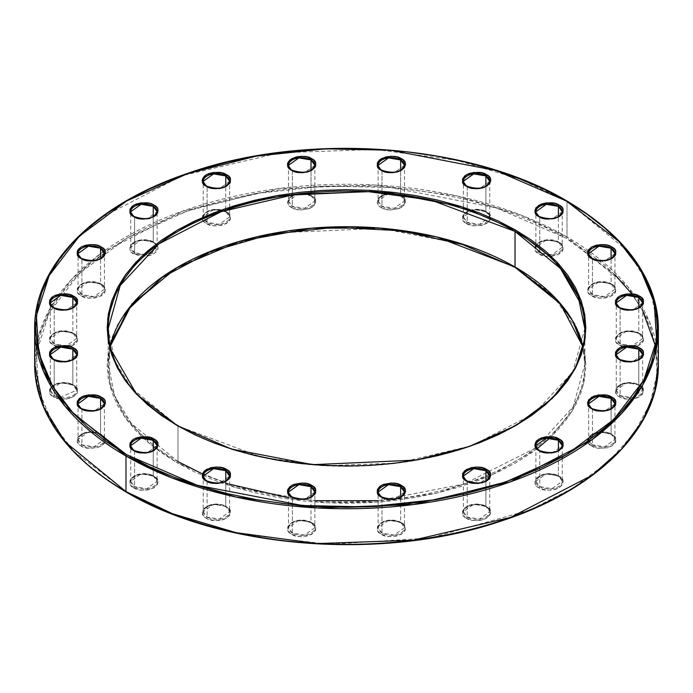 <?xml version="1.0" encoding="UTF-8"?>
<svg xmlns="http://www.w3.org/2000/svg" width="693" height="693" viewBox="0 0 693 693"><rect width="100%" height="100%" fill="white"/><g stroke="black" fill="none" stroke-linecap="round" stroke-linejoin="round"><path stroke-width="0.52" stroke-dasharray="3.46 2.6" d="M620.148 359.927A1.014 0.589 -60 0 1 620.148 359.953L620.148 395.564A13.184 7.614 0 0 0 634.511 397.21A13.184 7.614 0 0 0 642.654 390.176A13.184 7.614 0 0 0 638.79 384.797L638.79 359.606L638.79 384.797A13.184 7.614 0 0 0 624.428 383.142A13.184 7.614 0 0 0 616.285 390.176A13.184 7.614 0 0 0 620.148 395.564L632.293 397.617L642.654 390.176L638.79 384.797A1.014 0.589 120 0 0 639.509 385.213C644.828 387.621 644.828 391.484 639.509 396.803C630.301 399.87 623.605 399.87 619.429 396.803A1.014 0.589 120 0 0 620.148 395.564L620.148 359.953A13.184 7.614 180 0 0 639.137 359.745A13.184 7.614 180 0 0 642.654 354.573L632.293 362.006L620.148 359.953A1.014 0.589 120 0 0 619.94 359.494M614.951 253.603L604.591 261.036L592.446 258.983A1.014 0.589 120 0 0 592.238 258.524A1.014 0.589 -60 0 1 592.446 258.983A13.184 7.614 180 0 1 592.099 258.775A13.184 7.614 180 0 1 588.582 253.603L588.582 289.206A13.184 7.614 0 0 0 592.446 294.594L604.591 296.647L614.951 289.206L611.096 283.827A1.014 0.589 120 0 0 611.806 284.243C617.125 286.651 617.125 290.514 611.806 295.833C602.598 298.908 595.902 298.908 591.727 295.833A1.014 0.589 120 0 0 592.446 294.594L592.446 258.983L592.446 294.594A13.184 7.614 0 0 0 606.817 296.24A13.184 7.614 0 0 0 614.951 289.206A13.184 7.614 0 0 0 611.096 283.827A13.184 7.614 0 0 0 596.725 282.181A13.184 7.614 0 0 0 588.582 289.206L592.446 294.594A1.014 0.589 -60 0 1 591.727 295.833L588.652 293.174L587.569 290.038L588.652 286.902L593.884 283.22L599.003 281.999L607.207 282.467L613.574 285.481L615.696 288.435L615.696 291.64L614.89 293.174L609.658 296.855L604.539 298.077L599.003 298.077L591.727 295.833C586.417 293.425 586.417 289.561 591.727 284.243C600.944 281.176 607.631 281.176 611.806 284.243A1.014 0.589 -60 0 1 611.096 283.827L611.096 258.636L611.096 283.827L598.951 281.774L588.582 289.206C591.874 282.181 599.445 280.544 611.304 284.295C614.353 286.755 615.566 288.401 614.951 289.206L614.951 253.603A13.184 7.614 180 0 1 611.434 258.775A13.184 7.614 180 0 1 592.446 258.983L588.582 253.603M463.383 181.315L467.247 186.703L467.247 222.306A13.184 7.614 0 0 0 481.418 224.004A13.184 7.614 0 0 0 489.743 217.169A13.184 7.614 0 0 0 489.752 216.926A13.184 7.614 0 0 0 485.888 211.538L485.888 186.356L485.888 211.538A13.184 7.614 0 0 0 471.517 209.892A13.184 7.614 0 0 0 463.383 216.926A13.184 7.614 0 0 0 467.247 222.306L479.383 224.359L489.752 216.926L485.888 211.538A1.014 0.589 120 0 0 486.607 211.954C491.926 214.371 491.926 218.234 486.607 223.544C477.399 226.62 470.703 226.62 466.528 223.544A1.014 0.589 120 0 0 467.247 222.306L467.247 186.703A13.184 7.614 180 0 0 486.235 186.495A13.184 7.614 180 0 0 489.752 181.315L479.383 188.756L467.247 186.703A1.014 0.589 120 0 0 467.03 186.235A1.014 0.589 -60 0 1 467.247 186.703A13.184 7.614 180 0 1 466.9 186.495A13.184 7.614 180 0 1 463.383 181.315L463.383 207.285M292.359 170.712L292.013 170.504A13.184 7.614 180 0 0 292.359 170.712A1.014 0.589 -60 0 1 292.359 170.712L292.359 206.315A13.184 7.614 0 0 0 306.73 207.961A13.184 7.614 0 0 0 314.865 200.935A13.184 7.614 0 0 0 311.001 195.547L311.001 170.365L311.001 195.547A13.184 7.614 0 0 0 296.639 193.901A13.184 7.614 0 0 0 288.496 200.935A13.184 7.614 0 0 0 292.359 206.315L304.504 208.368L314.865 200.935L311.001 195.547A1.014 0.589 120 0 0 311.72 195.963C317.039 198.371 317.039 202.243 311.72 207.553C302.512 210.629 295.816 210.629 291.64 207.553A1.014 0.589 120 0 0 292.359 206.315L292.359 170.712A13.184 7.614 180 0 0 311.348 170.504A13.184 7.614 180 0 0 314.865 165.324L304.504 172.765L292.359 170.712A1.014 0.589 120 0 0 292.151 170.244M157.12 245.157L150.026 255.57L133.879 253.967A1.014 0.589 120 0 0 134.598 252.728L134.598 217.117A13.184 7.614 180 0 0 153.586 216.909A13.184 7.614 180 0 0 157.103 211.737L146.734 219.17L134.598 217.117A1.014 0.589 120 0 0 134.381 216.658A1.014 0.589 -60 0 1 134.598 217.117A13.184 7.614 180 0 1 134.251 216.909A13.184 7.614 180 0 1 130.734 211.737L130.734 247.34A13.184 7.614 0 0 0 134.598 252.728L146.734 254.781L157.103 247.34L156.705 245.478M76.715 302.824L66.355 310.256L54.21 308.203A1.014 0.589 120 0 0 54.002 307.735A1.014 0.589 -60 0 1 54.21 308.203A13.184 7.614 180 0 1 53.863 307.995A13.184 7.614 180 0 1 50.346 302.824L50.346 338.427A13.184 7.614 0 0 0 54.21 343.806L66.355 345.859L76.715 338.427L72.852 333.047A1.014 0.589 120 0 0 73.571 333.463C78.889 335.871 78.889 339.735 73.571 345.053C64.362 348.12 57.666 348.12 53.491 345.053A1.014 0.589 120 0 0 54.21 343.806L54.21 308.203L54.21 343.806A13.184 7.614 0 0 0 60.144 345.781A13.184 7.614 0 0 0 66.918 345.781A13.184 7.614 0 0 0 76.715 338.427A13.184 7.614 0 0 0 72.852 333.047A13.184 7.614 0 0 0 58.489 331.393A13.184 7.614 0 0 0 50.346 338.427L54.21 343.806A1.014 0.589 -60 0 1 53.491 345.053L50.416 342.394L49.601 340.852L49.601 337.656L51.724 334.702L58.099 331.678L63.531 331.055L68.962 331.678L75.338 334.702L77.46 337.656L77.46 340.852L76.646 342.394L71.422 346.076L66.303 347.297L60.759 347.297L53.491 345.053C48.172 342.645 48.172 338.773 53.491 333.463C62.699 330.388 69.395 330.388 73.571 333.463A1.014 0.589 -60 0 1 72.852 333.047L72.852 307.857L72.852 333.047L60.707 330.994L50.346 338.427C53.63 331.401 61.201 329.755 73.06 333.506C76.117 335.975 77.33 337.612 76.715 338.427L76.715 302.824A13.184 7.614 180 0 1 73.198 307.995A13.184 7.614 180 0 1 54.21 308.203L50.346 302.824M81.904 409.147A1.014 0.589 -60 0 1 81.904 409.173L81.904 444.776A13.184 7.614 0 0 0 96.275 446.431A13.184 7.614 0 0 0 104.418 439.397A13.184 7.614 0 0 0 100.554 434.017L100.554 408.827L100.554 434.017A13.184 7.614 0 0 0 86.183 432.363A13.184 7.614 0 0 0 78.049 439.397A13.184 7.614 0 0 0 81.904 444.776L94.049 446.829L104.418 439.397L100.554 434.017A1.014 0.589 120 0 0 101.273 434.424C106.583 436.841 106.583 440.705 101.273 446.023C92.056 449.09 85.369 449.09 81.194 446.023A1.014 0.589 120 0 0 81.904 444.776L81.904 409.173A13.184 7.614 180 0 0 100.901 408.965A13.184 7.614 180 0 0 104.418 403.794L94.049 411.226L81.904 409.173A1.014 0.589 120 0 0 81.696 408.705M314.865 492.065L304.504 499.506L292.359 497.453A1.014 0.589 120 0 0 292.151 496.985A1.014 0.589 -60 0 1 292.359 497.453A13.184 7.614 180 0 1 292.013 497.245A13.184 7.614 180 0 1 288.496 492.065L288.496 527.676A13.184 7.614 0 0 0 292.359 533.056L304.504 535.109L314.865 527.676L311.001 522.288A1.014 0.589 120 0 0 311.72 522.704C317.039 525.112 317.039 528.984 311.72 534.294C302.512 537.37 295.816 537.37 291.64 534.294A1.014 0.589 120 0 0 292.359 533.056L292.359 497.453L292.359 533.056A13.184 7.614 0 0 0 306.73 534.71A13.184 7.614 0 0 0 314.865 527.676A13.184 7.614 0 0 0 311.001 522.288A13.184 7.614 0 0 0 296.639 520.642A13.184 7.614 0 0 0 288.496 527.676L292.359 533.056A1.014 0.589 -60 0 1 291.64 534.294L289.873 533.056L287.76 530.102L287.76 526.905L288.565 525.363L291.64 522.704L296.249 520.928L301.68 520.304L307.112 520.928L311.72 522.704L314.795 525.363L315.61 526.905L315.61 530.102L313.487 533.056L307.112 536.079L298.908 536.538L291.64 534.294C286.322 531.886 286.322 528.023 291.64 522.704C300.849 519.637 307.545 519.637 311.72 522.704A1.014 0.589 -60 0 1 311.001 522.288L311.001 497.106L311.001 522.288L298.865 520.235L288.496 527.676C291.779 520.642 299.35 519.005 311.218 522.756C314.267 525.225 315.48 526.862 314.865 527.676L314.865 492.065A13.184 7.614 180 0 1 311.348 497.245A13.184 7.614 180 0 1 292.359 497.453L288.496 492.065M467.247 481.427A1.014 0.589 -60 0 1 467.247 481.462L467.247 517.065A13.184 7.614 0 0 0 481.609 518.71A13.184 7.614 0 0 0 489.752 511.685A13.184 7.614 0 0 0 485.888 506.297L485.888 481.115L485.888 506.297A13.184 7.614 0 0 0 471.517 504.651A13.184 7.614 0 0 0 463.383 511.685A13.184 7.614 0 0 0 467.247 517.065L479.383 519.118L489.752 511.685L485.888 506.297A1.014 0.589 120 0 0 486.607 506.713C491.926 509.121 491.926 512.985 486.607 518.303C477.399 521.379 470.703 521.379 466.528 518.303A1.014 0.589 120 0 0 467.247 517.065L467.247 481.462A13.184 7.614 180 0 0 486.235 481.254A13.184 7.614 180 0 0 489.752 476.074L479.383 483.515L467.247 481.462A1.014 0.589 120 0 0 467.03 480.994M535.897 445.66L539.76 451.039A13.184 7.614 180 0 0 558.749 450.831A13.184 7.614 180 0 0 562.266 445.66L551.905 453.092L539.76 451.039A1.014 0.589 120 0 0 539.552 450.571A1.014 0.589 -60 0 1 539.76 451.039A13.184 7.614 180 0 1 539.414 450.831A13.184 7.614 180 0 1 535.897 445.66L535.897 481.263A13.184 7.614 0 0 0 539.76 486.642L551.905 488.695L562.266 481.263L558.402 475.883A1.014 0.589 120 0 0 559.121 476.299C564.44 478.707 564.44 482.571 559.121 487.889C549.913 490.956 543.217 490.956 539.041 487.889A1.014 0.589 120 0 0 539.76 486.642L539.76 451.039L539.76 486.642A13.184 7.614 0 0 0 554.131 488.296A13.184 7.614 0 0 0 562.266 481.263A13.184 7.614 0 0 0 558.402 475.883A13.184 7.614 0 0 0 544.04 474.229A13.184 7.614 0 0 0 535.897 481.263L539.76 486.642A1.014 0.589 -60 0 1 539.041 487.889L535.966 485.23L534.883 482.094L535.161 480.492L537.274 477.538L543.65 474.514L549.081 473.891L554.513 474.514L560.888 477.538L563.011 480.492L563.011 483.688L562.205 485.23L556.973 488.911L551.853 490.133L546.318 490.133L539.041 487.889C533.723 485.481 533.723 481.609 539.041 476.299C548.258 473.224 554.946 473.224 559.121 476.299A1.014 0.589 -60 0 1 558.402 475.883L558.402 450.693L558.402 475.883L546.266 473.83L535.897 481.263C539.18 474.237 546.76 472.591 558.619 476.342C561.668 478.811 562.881 480.448 562.266 481.263L562.266 458.688M658.35 328.699L649.662 286.495L627.901 251.1L567.013 201.386A1.014 0.589 120 0 0 566.805 200.918M108.177 328.699L114.813 360.949L131.445 387.993L177.98 425.996A238.323 137.595 180 0 0 515.384 425.779A238.323 137.595 180 0 0 584.823 328.699L572.79 371.872L534.156 413.522L471.924 445.694L397.47 463.106L324.419 465.705L262.023 457.354L177.98 425.996A1.014 0.589 120 0 0 177.772 425.528A1.014 0.589 -60 0 1 177.98 425.996A238.323 137.595 180 0 1 177.616 425.779A238.323 137.595 180 0 1 108.177 328.699L108.177 364.301A238.323 137.595 0 0 0 177.98 461.599L177.98 425.996L177.98 461.599A238.323 137.595 0 0 0 202.425 473.908L229.617 484.216M207.112 481.427A1.014 0.589 -60 0 1 207.112 481.462L207.112 517.065A13.184 7.614 0 0 0 221.483 518.71A13.184 7.614 0 0 0 229.617 511.685A13.184 7.614 0 0 0 225.753 506.297L225.753 481.115L225.753 506.297A13.184 7.614 0 0 0 211.391 504.651A13.184 7.614 0 0 0 203.248 511.685A13.184 7.614 0 0 0 207.112 517.065L219.257 519.118L229.617 511.685L225.753 506.297A1.014 0.589 120 0 0 226.472 506.713C231.791 509.121 231.791 512.985 226.472 518.303C217.264 521.379 210.568 521.379 206.393 518.303A1.014 0.589 120 0 0 207.112 517.065L207.112 481.462A13.184 7.614 180 0 0 226.1 481.254A13.184 7.614 180 0 0 229.617 476.074L219.257 483.515L207.112 481.462A1.014 0.589 120 0 0 206.904 480.994M404.504 492.065L394.135 499.506L381.999 497.453A1.014 0.589 120 0 0 381.782 496.985A1.014 0.589 -60 0 1 381.999 497.453A13.184 7.614 180 0 1 381.652 497.245A13.184 7.614 180 0 1 378.135 492.065L378.135 527.676A13.184 7.614 0 0 0 381.999 533.056L394.135 535.109L404.504 527.676L400.641 522.288A1.014 0.589 120 0 0 401.36 522.704C406.678 525.112 406.678 528.984 401.36 534.294C392.151 537.37 385.455 537.37 381.28 534.294A1.014 0.589 120 0 0 381.999 533.056L381.999 497.453L381.999 533.056A13.184 7.614 0 0 0 396.361 534.71A13.184 7.614 0 0 0 404.504 527.676A13.184 7.614 0 0 0 400.641 522.288A13.184 7.614 0 0 0 386.27 520.642A13.184 7.614 0 0 0 378.135 527.676L381.999 533.056A1.014 0.589 -60 0 1 381.28 534.294L379.513 533.056L377.39 530.102L377.39 526.905L378.205 525.363L381.28 522.704L385.888 520.928L391.32 520.304L396.751 520.928L401.36 522.704L404.435 525.363L405.24 526.905L405.24 530.102L403.127 533.056L396.751 536.079L388.548 536.538L381.28 534.294C375.961 531.886 375.961 528.023 381.28 522.704C390.488 519.637 397.184 519.637 401.36 522.704A1.014 0.589 -60 0 1 400.641 522.288L400.641 497.106L400.641 522.288L388.496 520.235L378.135 527.676C381.419 520.642 388.99 519.005 400.849 522.756C403.898 525.225 405.119 526.862 404.504 527.676L404.504 492.065A13.184 7.614 180 0 1 400.987 497.245A13.184 7.614 180 0 1 381.999 497.453L378.135 492.065M130.734 445.66L134.598 451.039L134.598 486.642A13.184 7.614 0 0 0 148.96 488.296A13.184 7.614 0 0 0 157.103 481.263A13.184 7.614 0 0 0 153.24 475.883L153.24 450.693L153.24 475.883A13.184 7.614 0 0 0 138.869 474.229A13.184 7.614 0 0 0 130.734 481.263A13.184 7.614 0 0 0 134.598 486.642L146.734 488.695L157.103 481.263L153.24 475.883A1.014 0.589 120 0 0 153.959 476.299C159.277 478.707 159.277 482.571 153.959 487.889C144.742 490.956 138.054 490.956 133.879 487.889A1.014 0.589 120 0 0 134.598 486.642L134.598 451.039A13.184 7.614 180 0 0 153.586 450.831A13.184 7.614 180 0 0 157.103 445.66L146.734 453.092L134.598 451.039A1.014 0.589 120 0 0 134.381 450.571A1.014 0.589 -60 0 1 134.598 451.039A13.184 7.614 180 0 1 134.251 450.831A13.184 7.614 180 0 1 130.734 445.66L130.734 457.051M60.031 397.513L76.715 390.176L72.852 384.797A1.014 0.589 120 0 0 73.571 385.213C78.889 387.621 78.889 391.484 73.571 396.803C64.362 399.87 57.666 399.87 53.491 396.803A1.014 0.589 120 0 0 54.21 395.564L54.21 359.953A13.184 7.614 180 0 0 73.198 359.745A13.184 7.614 180 0 0 76.715 354.573L66.355 362.006L54.21 359.953A1.014 0.589 120 0 0 54.002 359.494M104.418 253.603L94.049 261.036L81.904 258.983A1.014 0.589 120 0 0 81.696 258.524A1.014 0.589 -60 0 1 81.904 258.983A13.184 7.614 180 0 1 81.566 258.775A13.184 7.614 180 0 1 78.049 253.603L78.049 289.206A13.184 7.614 0 0 0 81.904 294.594L94.049 296.647L104.418 289.206L100.554 283.827A1.014 0.589 120 0 0 101.273 284.243C106.583 286.651 106.583 290.514 101.273 295.833C92.056 298.908 85.369 298.908 81.194 295.833A1.014 0.589 120 0 0 81.904 294.594L81.904 258.983L81.904 294.594A13.184 7.614 0 0 0 96.275 296.24A13.184 7.614 0 0 0 104.418 289.206A13.184 7.614 0 0 0 100.554 283.827A13.184 7.614 0 0 0 86.183 282.181A13.184 7.614 0 0 0 78.049 289.206L81.904 294.594A1.014 0.589 -60 0 1 81.194 295.833L78.11 293.174L77.304 291.64L77.304 288.435L79.426 285.481L83.342 283.22L88.461 281.999L96.665 282.467L101.273 284.243L104.348 286.902L105.154 288.435L105.431 290.038L104.348 293.174L99.116 296.855L93.997 298.077L88.461 298.077L81.194 295.833C75.875 293.425 75.875 289.561 81.194 284.243C90.402 281.176 97.098 281.176 101.273 284.243A1.014 0.589 -60 0 1 100.554 283.827L100.554 258.636L100.554 283.827L88.409 281.774L78.049 289.206C81.332 282.181 88.903 280.544 100.762 284.295C103.811 286.755 105.033 288.401 104.418 289.206L104.418 253.603A13.184 7.614 180 0 1 100.901 258.775A13.184 7.614 180 0 1 81.904 258.983L78.049 253.603M229.617 181.315L219.257 188.756L207.112 186.703A1.014 0.589 120 0 0 206.904 186.235A1.014 0.589 -60 0 1 207.112 186.703A13.184 7.614 180 0 1 206.765 186.495A13.184 7.614 180 0 1 203.248 181.315L203.248 216.926A13.184 7.614 0 0 0 203.257 217.169A13.184 7.614 0 0 0 207.112 222.306L219.257 224.359L229.617 216.926L225.753 211.538A1.014 0.589 120 0 0 226.472 211.954C231.791 214.371 231.791 218.234 226.472 223.544C217.264 226.62 210.568 226.62 206.393 223.544A1.014 0.589 120 0 0 207.112 222.306L207.112 186.703L207.112 222.306A13.184 7.614 0 0 0 221.483 223.96A13.184 7.614 0 0 0 229.617 216.926A13.184 7.614 0 0 0 225.753 211.538A13.184 7.614 0 0 0 211.391 209.892A13.184 7.614 0 0 0 203.248 216.926L207.112 222.306A1.014 0.589 -60 0 1 206.393 223.544L204.626 222.306L202.512 219.352L202.512 216.155L203.318 214.613L206.393 211.954L211.001 210.178L216.433 209.555L221.864 210.178L226.472 211.954L229.548 214.613L230.362 216.155L230.362 219.352L228.24 222.306L221.864 225.329L213.661 225.788L206.393 223.544C201.074 221.136 201.074 217.273 206.393 211.954C215.601 208.888 222.297 208.888 226.472 211.954A1.014 0.589 -60 0 1 225.753 211.538L225.753 186.356L225.753 211.538L213.617 209.485L203.248 216.926C206.531 209.892 214.102 208.255 225.97 212.006C229.019 214.475 230.232 216.112 229.617 216.926L229.617 181.315A13.184 7.614 180 0 1 226.1 186.495A13.184 7.614 180 0 1 207.112 186.703L203.248 181.315M381.999 170.712L381.652 170.504A13.184 7.614 180 0 0 381.999 170.712A1.014 0.589 -60 0 1 381.999 170.712L381.999 206.315A13.184 7.614 0 0 0 396.361 207.961A13.184 7.614 0 0 0 404.504 200.935A13.184 7.614 0 0 0 400.641 195.547L400.641 170.365L400.641 195.547A13.184 7.614 0 0 0 386.27 193.901A13.184 7.614 0 0 0 378.135 200.935A13.184 7.614 0 0 0 381.999 206.315L394.135 208.368L404.504 200.935L400.641 195.547A1.014 0.589 120 0 0 401.36 195.963C406.678 198.371 406.678 202.243 401.36 207.553C392.151 210.629 385.455 210.629 381.28 207.553A1.014 0.589 120 0 0 381.999 206.315L381.999 170.712A13.184 7.614 180 0 0 400.987 170.504A13.184 7.614 180 0 0 404.504 165.324L394.135 172.765L381.999 170.712A1.014 0.589 120 0 0 381.782 170.244M562.266 211.737L551.905 219.17L539.76 217.117A1.014 0.589 120 0 0 539.552 216.658A1.014 0.589 -60 0 1 539.76 217.117A13.184 7.614 180 0 1 539.414 216.909A13.184 7.614 180 0 1 535.897 211.737L535.897 247.34A13.184 7.614 0 0 0 539.76 252.728L551.905 254.781L562.266 247.34L558.402 241.961A1.014 0.589 120 0 0 559.121 242.377C564.44 244.785 564.44 248.648 559.121 253.967C549.913 257.034 543.217 257.034 539.041 253.967A1.014 0.589 120 0 0 539.76 252.728L539.76 217.117L539.76 252.728A13.184 7.614 0 0 0 549.792 254.946A13.184 7.614 0 0 0 562.266 247.34A13.184 7.614 0 0 0 558.402 241.961A13.184 7.614 0 0 0 544.04 240.306A13.184 7.614 0 0 0 535.897 247.34L539.76 252.728A1.014 0.589 -60 0 1 539.041 253.967L535.966 251.308L534.883 248.172L535.161 246.569L537.274 243.615L541.198 241.355L546.318 240.133L554.513 240.601L560.888 243.615L563.011 246.569L563.011 249.766L562.205 251.308L556.973 254.989L551.853 256.211L546.318 256.211L539.041 253.967C533.723 251.559 533.723 247.696 539.041 242.377C548.258 239.302 554.946 239.302 559.121 242.377A1.014 0.589 -60 0 1 558.402 241.961L558.402 216.77L558.402 241.961L546.266 239.908L535.897 247.34C539.18 240.315 546.76 238.669 558.619 242.429C561.668 244.889 562.881 246.535 562.266 247.34L562.266 211.737A13.184 7.614 180 0 1 558.749 216.909A13.184 7.614 180 0 1 539.76 217.117L535.897 211.737M642.654 302.824L632.293 310.256L620.148 308.203A1.014 0.589 120 0 0 619.94 307.735A1.014 0.589 -60 0 1 620.148 308.203A13.184 7.614 180 0 1 619.802 307.995A13.184 7.614 180 0 1 616.285 302.824L616.285 338.427A13.184 7.614 0 0 0 620.148 343.806L632.293 345.859L642.654 338.427L638.79 333.047A1.014 0.589 120 0 0 639.509 333.463C644.828 335.871 644.828 339.735 639.509 345.053C630.301 348.12 623.605 348.12 619.429 345.053A1.014 0.589 120 0 0 620.148 343.806L620.148 308.203L620.148 343.806A13.184 7.614 0 0 0 626.082 345.781A13.184 7.614 0 0 0 632.856 345.781A13.184 7.614 0 0 0 642.654 338.427A13.184 7.614 0 0 0 638.79 333.047A13.184 7.614 0 0 0 624.428 331.393A13.184 7.614 0 0 0 616.285 338.427L620.148 343.806A1.014 0.589 -60 0 1 619.429 345.053L616.354 342.394L615.54 340.852L615.54 337.656L617.662 334.702L624.038 331.678L629.469 331.055L634.901 331.678L641.276 334.702L643.399 337.656L643.399 340.852L642.584 342.394L637.361 346.076L632.241 347.297L626.697 347.297L619.429 345.053C614.111 342.645 614.111 338.773 619.429 333.463C628.638 330.388 635.334 330.388 639.509 333.463A1.014 0.589 -60 0 1 638.79 333.047L638.79 307.857L638.79 333.047L626.645 330.994L616.285 338.427C619.568 331.401 627.139 329.755 638.998 333.506C642.056 335.975 643.269 337.612 642.654 338.427L642.654 302.824A13.184 7.614 180 0 1 639.137 307.995A13.184 7.614 180 0 1 620.148 308.203L616.285 302.824M592.446 409.147A1.014 0.589 -60 0 1 592.446 409.173L592.446 444.776A13.184 7.614 0 0 0 606.817 446.431A13.184 7.614 0 0 0 614.951 439.397A13.184 7.614 0 0 0 611.096 434.017L611.096 408.827L611.096 434.017A13.184 7.614 0 0 0 596.725 432.363A13.184 7.614 0 0 0 588.582 439.397A13.184 7.614 0 0 0 592.446 444.776L604.591 446.829L614.951 439.397L611.096 434.017A1.014 0.589 120 0 0 611.806 434.424C617.125 436.841 617.125 440.705 611.806 446.023C602.598 449.09 595.902 449.09 591.727 446.023A1.014 0.589 120 0 0 592.446 444.776L592.446 409.173A13.184 7.614 180 0 0 611.434 408.965A13.184 7.614 180 0 0 614.951 403.794L604.591 411.226L592.446 409.173A1.014 0.589 120 0 0 592.238 408.705M126.195 492.082A1.014 0.589 120 0 0 126.706 492.03L175.433 514.968L242.775 534.303L329.677 544.326L430.431 537.924L529.972 509.996L572.842 488.132L607.952 462.188L633.852 433.558L650.025 403.811L656.921 374.402L655.656 346.5M642.654 310.629L631.808 293.91M614.951 274.671L566.294 238.236A1.014 0.589 120 0 0 567.013 236.989L627.901 286.711L649.662 322.106L658.35 364.301A311.85 180.041 0 0 0 633.723 294.17A311.85 180.041 0 0 0 588.14 250.485A311.85 180.041 0 0 0 567.013 236.989L567.013 201.386L567.013 236.989A311.85 180.041 0 0 0 104.868 250.485A311.85 180.041 0 0 0 59.277 294.17A311.85 180.041 0 0 0 34.65 364.301L38.41 336.426L50.398 307.813L71.266 279.651L100.953 253.317L182.389 211.209L279.799 188.427L375.389 185.031L457.042 195.946L520.538 214.908L567.013 236.989A1.014 0.589 -60 0 1 566.294 238.236L543.693 226.403L519.187 215.913L493.026 206.861L465.453 199.333L436.729 193.399L407.137 189.12L376.966 186.538L346.5 185.672L316.034 186.538L285.863 189.12L256.271 193.399L227.547 199.333L199.974 206.861L173.813 215.913L149.307 226.403L126.706 238.236L106.22 251.282L88.046 265.428L72.367 280.535L59.321 296.457L49.047 313.037L41.641 330.119L37.162 347.539L35.664 365.133L37.162 382.718L41.641 400.138L49.047 417.229L59.321 433.809L72.367 449.731L88.046 464.83L106.22 478.976L126.706 492.03L149.307 503.854M288.496 497.765L314.865 500.684M378.135 500.684L463.972 484.026L535.88 447.843M535.897 447.825L573.206 406.73L584.823 364.301L582.813 346.465A238.323 137.595 0 0 1 584.823 364.301L582.804 346.5M459.32 243.269L479.469 250.242L498.336 258.316L515.739 267.42A1.014 0.589 -60 0 1 515.228 267.472A1.014 0.589 120 0 0 515.739 267.42L552.035 294.326L579.426 333.368L585.472 357.484L583.619 383.913L572.046 411.373L549.792 438.054M536.798 448.934L491.883 474.896L437.725 492.879L380.431 501.914L325.563 502.78L235.975 487.699L177.261 462.837A1.014 0.589 120 0 0 177.98 461.599A1.014 0.589 -60 0 1 177.261 462.837L161.486 452.789L147.496 441.9L135.421 430.266L125.381 418.009L117.463 405.24L111.764 392.091L108.316 378.673L107.164 365.133L108.316 351.585L111.764 338.175L117.463 325.017L125.381 312.248L135.421 299.991L147.496 288.366L161.486 277.469L177.261 267.42L194.664 258.316M54.21 359.927A1.014 0.589 -60 0 1 54.21 359.953L54.21 395.564A13.184 7.614 0 0 0 68.572 397.21A13.184 7.614 0 0 0 76.715 390.176A13.184 7.614 0 0 0 72.852 384.797L72.852 359.606L72.852 384.797A13.184 7.614 0 0 0 58.489 383.142A13.184 7.614 0 0 0 50.346 390.176A13.184 7.614 0 0 0 54.21 395.564L58.03 397.098M155.96 244.248L153.24 241.961A1.014 0.589 120 0 0 153.959 242.377L157.103 245.131M588.582 403.794L592.446 409.173A13.184 7.614 180 0 1 592.099 408.965A13.184 7.614 180 0 1 588.582 403.794L588.695 440.358M616.285 354.573L620.148 359.953A13.184 7.614 180 0 1 619.802 359.745A13.184 7.614 180 0 1 616.285 354.573L616.285 390.176L620.148 395.564A1.014 0.589 -60 0 1 619.429 396.803L617.662 395.564L615.54 392.602L615.54 389.405L617.662 386.451L621.578 384.191L626.697 382.969L634.901 383.437L641.276 386.451L643.399 389.405L643.399 392.602L642.584 394.144L637.361 397.825L632.241 399.047L626.697 399.047L619.429 396.803C614.111 394.395 614.111 390.531 619.429 385.213C628.638 382.138 635.334 382.138 639.509 385.213A1.014 0.589 -60 0 1 638.79 384.797L626.645 382.744L616.285 390.176C619.568 383.151 627.139 381.505 638.998 385.265L640.436 386.244M378.135 165.324L381.652 170.504A13.184 7.614 180 0 1 378.135 165.324L378.135 200.935L381.999 206.315A1.014 0.589 -60 0 1 381.28 207.553L379.513 206.315L377.39 203.361L377.39 200.164L379.513 197.21L383.428 194.941L388.548 193.719L396.751 194.187L401.36 195.963L404.435 198.622L405.24 200.164L405.518 201.758L404.435 204.894L399.203 208.576L391.32 209.962L385.888 209.329L381.28 207.553C375.961 205.145 375.961 201.282 381.28 195.963C390.488 192.897 397.184 192.897 401.36 195.963A1.014 0.589 -60 0 1 400.641 195.547L388.496 193.494L378.135 200.935C381.419 193.901 388.99 192.264 400.849 196.015C403.898 198.484 405.119 200.121 404.504 200.935L404.504 165.324M288.496 165.324L292.013 170.504A13.184 7.614 180 0 1 288.496 165.324L288.496 200.935L292.359 206.315A1.014 0.589 -60 0 1 291.64 207.553L288.565 204.894L287.482 201.758L288.565 198.622L293.797 194.941L298.908 193.719L307.112 194.187L311.72 195.963L314.795 198.622L315.61 200.164L315.61 203.361L314.795 204.894L309.572 208.576L301.68 209.962L296.249 209.329L291.64 207.553C286.322 205.145 286.322 201.282 291.64 195.963C300.849 192.897 307.545 192.897 311.72 195.963A1.014 0.589 -60 0 1 311.001 195.547L298.865 193.494L288.496 200.935C291.779 193.901 299.35 192.264 311.218 196.015C314.267 198.484 315.48 200.121 314.865 200.935L314.865 165.324M153.24 241.961A13.184 7.614 0 0 0 138.869 240.306A13.184 7.614 0 0 0 130.734 247.34L134.598 252.728A13.184 7.614 0 0 0 143.208 254.946A13.184 7.614 0 0 0 157.103 247.34A13.184 7.614 0 0 0 153.24 241.961L153.24 216.77L153.24 241.961L141.095 239.908L130.734 247.34C134.018 240.315 141.589 238.669 153.448 242.429A1.014 0.589 -60 0 1 153.24 241.961M50.346 354.573L54.21 359.953A13.184 7.614 180 0 1 53.863 359.745A13.184 7.614 180 0 1 50.346 354.573L50.346 382.371M78.049 403.794L81.904 409.173A13.184 7.614 180 0 1 81.566 408.965A13.184 7.614 180 0 1 78.049 403.794L78.049 439.397L81.904 444.776A1.014 0.589 -60 0 1 81.194 446.023L78.11 443.364L77.304 441.822L77.304 438.626L78.11 437.084L81.194 434.424L85.793 432.649L91.233 432.025L96.665 432.649L101.273 434.424L104.348 437.084L105.154 438.626L105.431 440.228L104.348 443.364L101.273 446.023L96.665 447.799L88.461 448.267L81.194 446.023C75.875 443.607 75.875 439.743 81.194 434.424C90.402 431.358 97.098 431.358 101.273 434.424A1.014 0.589 -60 0 1 100.554 434.017L88.409 431.964L78.049 439.397C81.332 432.363 88.903 430.725 100.762 434.476C103.811 436.945 105.033 438.582 104.418 439.397L104.418 403.794M463.383 476.074L467.247 481.462A13.184 7.614 180 0 1 466.9 481.254A13.184 7.614 180 0 1 463.383 476.074L463.383 494.161M203.248 476.074L207.112 481.462A13.184 7.614 180 0 1 206.765 481.254A13.184 7.614 180 0 1 203.248 476.074L203.248 511.685L207.112 517.065A1.014 0.589 -60 0 1 206.393 518.303L203.318 515.644L202.235 512.508L203.318 509.372L204.626 507.952L208.55 505.691L213.661 504.469L221.864 504.937L228.24 507.952L230.362 510.914L230.362 514.111L229.548 515.644L224.324 519.326L219.205 520.547L213.661 520.547L206.393 518.303C201.074 515.895 201.074 512.032 206.393 506.713C215.601 503.646 222.297 503.646 226.472 506.713A1.014 0.589 -60 0 1 225.753 506.297L213.617 504.244L203.248 511.685C206.531 504.651 214.102 503.014 225.97 506.765C229.019 509.234 230.232 510.871 229.617 511.685L229.617 476.074M110.187 346.535L108.177 364.301L110.187 346.465A238.323 137.595 0 0 0 108.177 364.301L114.813 396.552L131.445 423.605L177.98 461.599M376.966 543.728L407.137 541.146M519.187 514.345L543.693 503.854M566.294 492.03L586.78 478.976L604.954 464.83L620.633 449.731L633.679 433.809L643.953 417.229L651.359 400.138L655.838 382.718L657.336 365.133L656.202 349.8M655.838 347.539L651.359 330.119L643.953 313.037L633.679 296.457L620.633 280.535L604.954 265.428L586.78 251.282L566.294 238.236L495.963 207.779L390.462 187.474L325.424 186.088L255.994 193.451L187.569 210.906L126.706 238.236L79.366 273.371L49.134 312.881L36.383 352.962L38.791 390.514L52.616 423.588L73.952 451.42L126.706 492.03M589.223 441.736L592.446 444.776A1.014 0.589 -60 0 1 591.727 446.023L588.652 443.364L587.569 440.228L587.846 438.626L588.652 437.084L591.727 434.424L596.335 432.649L601.767 432.025L607.207 432.649L611.806 434.424L614.89 437.084L615.696 438.626L615.696 441.822L614.89 443.364L611.806 446.023L607.207 447.799L599.003 448.267L591.727 446.023C586.417 443.607 586.417 439.743 591.727 434.424C600.944 431.358 607.631 431.358 611.806 434.424A1.014 0.589 -60 0 1 611.096 434.017L598.951 431.964L588.582 439.397C591.874 432.363 599.445 430.725 611.304 434.476C614.353 436.945 615.566 438.582 614.951 439.397L614.951 403.794M466.528 223.544L464.76 222.306L462.638 219.352L462.638 216.155L463.452 214.613L466.528 211.954L471.136 210.178L476.567 209.555L481.999 210.178L486.607 211.954L489.682 214.613L490.488 216.155L490.488 219.352L488.374 222.306L481.999 225.329L473.795 225.788L466.528 223.544C461.209 221.136 461.209 217.273 466.528 211.954C475.736 208.888 482.432 208.888 486.607 211.954A1.014 0.589 -60 0 1 485.888 211.538L473.743 209.485L463.383 216.926L467.247 222.306A1.014 0.589 -60 0 1 466.528 223.544M130.734 211.737L134.598 217.117L134.598 252.728A1.014 0.589 -60 0 1 133.879 253.967L130.795 251.308L129.989 249.766L129.989 246.569L132.112 243.615L136.027 241.355L141.147 240.133L149.35 240.601L155.726 243.615L157.839 246.569L158.117 248.172L157.034 251.308L151.802 254.989L146.682 256.211L141.147 256.211L133.879 253.967C128.56 251.559 128.56 247.696 133.879 242.377C143.087 239.302 149.783 239.302 153.959 242.377A1.014 0.589 -60 0 1 153.448 242.429C156.497 244.889 157.718 246.535 157.103 247.34L157.103 211.737M53.491 396.803L51.724 395.564L49.601 392.602L49.601 389.405L51.724 386.451L55.639 384.191L60.759 382.969L68.962 383.437L75.338 386.451L77.46 389.405L77.46 392.602L76.646 394.144L71.422 397.825L66.303 399.047L60.759 399.047L53.491 396.803C48.172 394.395 48.172 390.531 53.491 385.213C62.699 382.138 69.395 382.138 73.571 385.213A1.014 0.589 -60 0 1 72.852 384.797L60.707 382.744L50.346 390.176L54.21 395.564A1.014 0.589 -60 0 1 53.491 396.803M133.879 487.889L130.795 485.23L129.989 483.688L129.989 480.492L132.112 477.538L138.487 474.514L143.919 473.891L149.35 474.514L155.726 477.538L157.839 480.492L158.117 482.094L157.034 485.23L151.802 488.911L146.682 490.133L141.147 490.133L133.879 487.889C128.56 485.481 128.56 481.609 133.879 476.299C143.087 473.224 149.783 473.224 153.959 476.299A1.014 0.589 -60 0 1 153.24 475.883L141.095 473.83L130.734 481.263L134.598 486.642A1.014 0.589 -60 0 1 133.879 487.889M466.528 518.303L464.76 517.065L462.638 514.111L462.638 510.914L464.76 507.952L468.676 505.691L473.795 504.469L481.999 504.937L488.374 507.952L490.488 510.914L490.765 512.508L489.682 515.644L484.45 519.326L479.339 520.547L473.795 520.547L466.528 518.303C461.209 515.895 461.209 512.032 466.528 506.713C475.736 503.646 482.432 503.646 486.607 506.713A1.014 0.589 -60 0 1 485.888 506.297L473.743 504.244L463.383 511.685L467.247 517.065A1.014 0.589 -60 0 1 466.528 518.303M213.531 250.242L233.68 243.269L254.911 237.465L277.027 232.9L299.809 229.608L323.042 227.616L346.5 226.949L369.958 227.616L393.191 229.608L415.973 232.9L438.089 237.465M177.616 267.221L224.497 246.249L277.157 232.874L380.544 228.352L461.651 243.997L515.739 267.42L531.514 277.469L545.504 288.366L557.579 299.991L567.619 312.248L575.536 325.017L581.236 338.175L584.684 351.585L585.836 365.133L584.684 378.673L581.236 392.091L575.536 405.24L567.619 418.009L557.579 430.266L545.504 441.9L531.514 452.789L515.739 462.837L498.336 471.95L479.469 480.024L459.32 486.997L438.089 492.792L415.973 497.366L393.191 500.658L369.958 502.65L346.5 503.309L323.042 502.65L299.809 500.658L277.027 497.366L254.911 492.792L233.68 486.997L213.531 480.024L194.664 471.95L177.261 462.837L149.367 443.494L124.957 417.411L109.416 384.061L109.797 344.672M34.65 328.699A311.85 180.041 180 0 1 227.157 162.361A311.85 180.041 180 0 1 567.013 201.386L520.538 179.296L457.042 160.343L375.389 149.428L279.799 152.815L182.389 175.598L100.953 217.706L71.266 244.049L50.398 272.202L38.41 300.823L34.65 328.699M202.425 473.908A238.323 137.595 0 0 0 490.575 473.908A238.323 137.595 0 0 0 584.823 364.301L584.823 340.575M489.752 476.074L489.752 511.685C490.367 510.871 489.145 509.234 486.096 506.765C474.237 503.014 466.666 504.651 463.383 511.685L463.383 495.616M157.103 445.66L157.103 481.263C157.718 480.448 156.497 478.811 153.448 476.342C141.589 472.591 134.018 474.237 130.734 481.263L130.734 458.688M76.715 354.573L76.715 390.176C77.33 389.371 76.117 387.725 73.06 385.265C61.201 381.505 53.63 383.151 50.346 390.176L50.346 385.1M489.752 181.315L489.752 216.926C490.367 216.112 489.145 214.475 486.096 212.006C474.237 208.255 466.666 209.892 463.383 216.926L463.383 208.784M642.654 354.573L642.654 390.176L641.423 387.205M562.266 445.66L562.266 457.051"/><path stroke-width="1.04" d="M619.94 359.494C616.9 357.042 615.679 355.405 616.285 354.573A13.184 7.614 180 0 1 624.428 347.539A13.184 7.614 180 0 1 638.79 349.194A1.014 0.589 -60 0 1 639.509 347.947C635.334 344.88 628.638 344.88 619.429 347.947C614.111 353.265 614.111 357.129 619.429 359.537C623.605 362.612 630.301 362.612 639.509 359.537C644.828 354.227 644.828 350.355 639.509 347.947A1.014 0.589 120 0 0 638.79 349.194L642.654 354.573C639.37 361.599 631.799 363.245 619.94 359.494A1.014 0.589 120 0 0 619.429 359.537L617.662 358.298L615.54 355.344L615.54 352.148L617.662 349.194L621.578 346.924L626.697 345.703L634.901 346.171L639.509 347.947L642.584 350.606L643.399 352.148L643.399 355.344L641.276 358.298L634.901 361.322L626.697 361.781L619.429 359.537A1.014 0.589 -60 0 1 620.148 359.927M588.582 253.603L598.951 246.171L611.096 248.224A1.014 0.589 -60 0 1 611.806 246.977C607.631 243.91 600.944 243.91 591.727 246.977C586.417 252.295 586.417 256.159 591.727 258.576C595.902 261.642 602.598 261.642 611.806 258.576C617.125 253.257 617.125 249.393 611.806 246.977A1.014 0.589 120 0 0 611.096 248.224L614.951 253.603C611.668 260.637 604.097 262.275 592.238 258.524A1.014 0.589 120 0 0 591.727 258.576L588.652 255.916L587.569 252.772L587.846 251.178L588.652 249.636L591.727 246.977L596.335 245.201L601.767 244.577L607.207 245.201L611.806 246.977L614.89 249.636L615.696 251.178L615.696 254.374L614.89 255.916L611.806 258.576L607.207 260.351L599.003 260.819L591.727 258.576A1.014 0.589 -60 0 1 592.238 258.524C589.197 256.072 587.985 254.435 588.582 253.603A13.184 7.614 180 0 1 596.725 246.569A13.184 7.614 180 0 1 611.096 248.224L611.096 258.636L611.096 248.224A13.184 7.614 180 0 1 614.951 253.603M463.383 181.315L473.743 173.882L485.888 175.935A1.014 0.589 -60 0 1 486.607 174.697C482.432 171.621 475.736 171.621 466.528 174.697C461.209 180.015 461.209 183.879 466.528 186.287C470.703 189.354 477.399 189.354 486.607 186.287C491.926 180.968 491.926 177.105 486.607 174.697A1.014 0.589 120 0 0 485.888 175.935L489.752 181.315C486.469 188.349 478.898 189.986 467.03 186.235A1.014 0.589 120 0 0 466.528 186.287L464.76 185.048L462.638 182.086L462.638 178.889L464.76 175.935L468.676 173.674L473.795 172.453L481.999 172.921L488.374 175.935L490.488 178.889L490.765 180.492L489.682 183.628L484.45 187.309L479.339 188.531L473.795 188.531L466.528 186.287A1.014 0.589 -60 0 1 467.03 186.235C463.998 183.792 462.777 182.155 463.383 181.315A13.184 7.614 180 0 1 471.517 174.289A13.184 7.614 180 0 1 485.888 175.935L485.888 186.356L485.888 175.935A13.184 7.614 180 0 1 489.752 181.315M292.151 170.244C289.111 167.801 287.89 166.155 288.496 165.324A13.184 7.614 180 0 1 296.639 158.29A13.184 7.614 180 0 1 311.001 159.944A1.014 0.589 -60 0 1 311.72 158.706C307.545 155.63 300.849 155.63 291.64 158.706C286.322 164.016 286.322 167.888 291.64 170.296C295.816 173.363 302.512 173.363 311.72 170.296C317.039 164.977 317.039 161.114 311.72 158.706A1.014 0.589 120 0 0 311.001 159.944L314.865 165.324C311.581 172.358 304.01 173.995 292.151 170.244A1.014 0.589 120 0 0 291.64 170.296L288.565 167.637L287.482 164.501L287.76 162.898L289.873 159.944L296.249 156.921L301.68 156.297L307.112 156.921L313.487 159.944L315.61 162.898L315.61 166.095L314.795 167.637L311.72 170.296L307.112 172.072L298.908 172.54L291.64 170.296A1.014 0.589 -60 0 1 292.359 170.677M130.734 211.737L141.095 204.305L153.24 206.358A1.014 0.589 -60 0 1 153.959 205.111C149.783 202.044 143.087 202.044 133.879 205.111C128.56 210.429 128.56 214.293 133.879 216.701C138.054 219.776 144.742 219.776 153.959 216.701C159.277 211.391 159.277 207.519 153.959 205.111A1.014 0.589 120 0 0 153.24 206.358L157.103 211.737C153.82 218.763 146.249 220.409 134.381 216.658A1.014 0.589 120 0 0 133.879 216.701L130.795 214.042L129.989 212.508L129.989 209.312L132.112 206.358L136.027 204.088L141.147 202.867L149.35 203.335L153.959 205.111L157.034 207.77L157.839 209.312L157.839 212.508L155.726 215.462L149.35 218.486L141.147 218.945L133.879 216.701A1.014 0.589 -60 0 1 134.381 216.658C131.341 214.206 130.128 212.569 130.734 211.737A13.184 7.614 180 0 1 138.869 204.704A13.184 7.614 180 0 1 153.24 206.358L153.24 216.77L153.24 206.358A13.184 7.614 180 0 1 157.103 211.737M50.346 302.824L60.707 295.383L72.852 297.436A1.014 0.589 -60 0 1 73.571 296.197C69.395 293.13 62.699 293.13 53.491 296.197C48.172 301.516 48.172 305.379 53.491 307.787C57.666 310.862 64.362 310.862 73.571 307.787C78.889 302.469 78.889 298.605 73.571 296.197A1.014 0.589 120 0 0 72.852 297.436L76.715 302.824C73.432 309.849 65.861 311.495 54.002 307.735A1.014 0.589 120 0 0 53.491 307.787L51.724 306.549L49.601 303.595L49.601 300.398L51.724 297.436L55.639 295.175L60.759 293.953L68.962 294.421L75.338 297.436L77.46 300.398L77.46 303.595L76.646 305.128L71.422 308.809L66.303 310.031L60.759 310.031L53.491 307.787A1.014 0.589 -60 0 1 54.002 307.735C50.961 305.292 49.74 303.655 50.346 302.824A13.184 7.614 180 0 1 58.489 295.79A13.184 7.614 180 0 1 72.852 297.436L72.852 307.857L72.852 297.436A13.184 7.614 180 0 1 76.715 302.824M81.696 408.705C78.655 406.263 77.443 404.625 78.049 403.794A13.184 7.614 180 0 1 86.183 396.76A13.184 7.614 180 0 1 100.554 398.406A1.014 0.589 -60 0 1 101.273 397.167C97.098 394.092 90.402 394.092 81.194 397.167C75.875 402.486 75.875 406.349 81.194 408.757C85.369 411.824 92.056 411.824 101.273 408.757C106.583 403.439 106.583 399.575 101.273 397.167A1.014 0.589 120 0 0 100.554 398.406L104.418 403.794C101.126 410.819 93.555 412.456 81.696 408.705A1.014 0.589 120 0 0 81.194 408.757L78.11 406.098L77.304 404.565L77.304 401.36L79.426 398.406L83.342 396.145L88.461 394.923L96.665 395.391L101.273 397.167L104.348 399.826L105.154 401.36L105.431 402.962L104.348 406.098L99.116 409.78L93.997 411.001L88.461 411.001L81.194 408.757A1.014 0.589 -60 0 1 81.904 409.147M288.496 492.065L298.865 484.632L311.001 486.685A1.014 0.589 -60 0 1 311.72 485.446C307.545 482.371 300.849 482.371 291.64 485.446C286.322 490.757 286.322 494.629 291.64 497.037C295.816 500.103 302.512 500.103 311.72 497.037C317.039 491.718 317.039 487.855 311.72 485.446A1.014 0.589 120 0 0 311.001 486.685L314.865 492.065C311.581 499.099 304.01 500.736 292.151 496.985A1.014 0.589 120 0 0 291.64 497.037L288.565 494.378L287.482 491.242L287.76 489.639L289.873 486.685L293.797 484.424L301.68 483.038L307.112 483.671L313.487 486.685L315.61 489.639L315.61 492.836L314.795 494.378L309.572 498.059L304.452 499.281L298.908 499.281L291.64 497.037A1.014 0.589 -60 0 1 292.151 496.985C289.111 494.542 287.89 492.905 288.496 492.065A13.184 7.614 180 0 1 296.639 485.039A13.184 7.614 180 0 1 311.001 486.685L311.001 497.106L311.001 486.685A13.184 7.614 180 0 1 314.865 492.065M467.03 480.994C463.998 478.551 462.777 476.905 463.383 476.074A13.184 7.614 180 0 1 471.517 469.04A13.184 7.614 180 0 1 485.888 470.694A1.014 0.589 -60 0 1 486.607 469.456C482.432 466.38 475.736 466.38 466.528 469.456C461.209 474.766 461.209 478.629 466.528 481.046C470.703 484.112 477.399 484.112 486.607 481.046C491.926 475.727 491.926 471.864 486.607 469.456A1.014 0.589 120 0 0 485.888 470.694L489.752 476.074C486.469 483.108 478.898 484.745 467.03 480.994A1.014 0.589 120 0 0 466.528 481.046L463.452 478.387L462.638 476.845L462.638 473.648L464.76 470.694L471.136 467.671L476.567 467.047L481.999 467.671L488.374 470.694L490.488 473.648L490.765 475.251L489.682 478.387L486.607 481.046L481.999 482.822L473.795 483.29L466.528 481.046A1.014 0.589 -60 0 1 467.247 481.427M535.897 445.66L546.266 438.219L558.402 440.272A1.014 0.589 -60 0 1 559.121 439.033C554.946 435.966 548.258 435.966 539.041 439.033C533.723 444.352 533.723 448.215 539.041 450.623C543.217 453.698 549.913 453.698 559.121 450.623C564.44 445.304 564.44 441.441 559.121 439.033A1.014 0.589 120 0 0 558.402 440.272L562.266 445.66C558.982 452.685 551.411 454.331 539.552 450.571A1.014 0.589 120 0 0 539.041 450.623L535.966 447.964L534.883 444.828L535.966 441.692L537.274 440.272L541.198 438.011L546.318 436.789L554.513 437.257L560.888 440.272L563.011 443.234L563.011 446.431L562.205 447.964L556.973 451.645L551.853 452.867L546.318 452.867L539.041 450.623A1.014 0.589 -60 0 1 539.552 450.571C536.512 448.128 535.299 446.491 535.897 445.66A13.184 7.614 180 0 1 544.04 438.626A13.184 7.614 180 0 1 558.402 440.272L558.402 450.693L558.402 440.272A13.184 7.614 180 0 1 562.266 445.66M125.987 456.011L172.462 478.092L235.958 497.054L317.611 507.969L413.201 504.573L510.611 481.791L592.047 439.683L621.734 413.349L642.602 385.187L654.59 356.574L658.35 328.699A311.85 180.041 180 0 1 465.843 495.036A311.85 180.041 180 0 1 125.987 456.011L125.987 491.614A1.014 0.589 120 0 0 126.195 492.082A1.014 0.589 -60 0 1 125.987 491.614A311.85 180.041 0 0 0 465.843 530.639A311.85 180.041 0 0 0 658.35 364.301L654.59 392.177L642.602 420.798L621.734 448.951L592.047 475.294L510.611 517.402L413.201 540.185L317.611 543.572L235.958 532.657L172.462 513.704L125.987 491.614L125.987 456.011A311.85 180.041 180 0 1 34.65 328.699L43.338 370.894L65.099 406.289L125.987 456.011A1.014 0.589 -60 0 1 126.706 454.764A1.014 0.589 120 0 0 125.987 456.011M566.805 200.918A1.014 0.589 120 0 0 566.294 200.97L619.048 241.58L640.384 269.412L654.209 302.486L656.617 340.038L643.866 380.119L613.634 419.629L566.294 454.764L505.431 482.094L437.006 499.549L367.576 506.912L302.538 505.526L197.037 485.221L126.706 454.764L149.307 466.597L173.813 477.087L199.974 486.139L227.547 493.667L256.271 499.601L285.863 503.88L316.034 506.462L346.5 507.328L376.966 506.462L407.137 503.88L436.729 499.601L465.453 493.667L493.026 486.139L519.187 477.087L543.693 466.597L566.294 454.764L586.78 441.718L604.954 427.572L620.633 412.465L633.679 396.543L643.953 379.963L651.359 362.881L655.838 345.46L657.336 327.867L655.838 310.282L651.359 292.862L643.953 275.771L633.679 259.191L620.633 243.269L604.954 228.17L586.78 214.024L566.294 200.97L543.693 189.146L519.187 178.655L493.026 169.603L465.453 162.067L436.729 156.133L407.137 151.854L376.966 149.272L346.5 148.406L316.034 149.272L285.863 151.854L256.271 156.133L227.547 162.067L199.974 169.603L173.813 178.655L149.307 189.146L126.706 200.97L106.22 214.024L88.046 228.17L72.367 243.269L59.321 259.191L49.047 275.771L41.641 292.862L37.162 310.282L35.664 327.867L37.162 345.46L41.641 362.881L49.047 379.963L59.321 396.543L72.367 412.465L88.046 427.572L106.22 441.718L126.706 454.764L73.952 414.163L52.616 386.33L38.791 353.248L36.383 315.705L49.134 275.615L79.366 236.114L126.706 200.97L187.569 173.64L255.994 156.185L325.424 148.822L390.462 150.216L495.963 170.513L566.294 200.97A1.014 0.589 -60 0 1 567.013 201.386A311.85 180.041 180 0 1 658.35 328.699C657.033 278.976 626.515 236.382 566.805 200.918C470.538 143.468 306.237 131.436 188.236 173.172C94.491 204.461 33.723 265.731 34.65 328.699L34.65 364.301A311.85 180.041 0 0 0 125.987 491.614L65.099 441.9L43.338 406.505L34.65 364.301C35.967 414.024 66.485 456.618 126.195 492.082A1.014 0.589 -60 0 0 126.706 492.03M108.177 328.699L120.21 285.525L158.844 243.875L221.076 211.694L295.53 194.283L368.581 191.692L430.977 200.034L515.02 231.401A1.014 0.589 -60 0 1 515.739 230.163L461.581 206.713L380.344 191.077L276.81 195.677L224.125 209.113L177.261 230.163L140.809 257.216L117.533 287.638L107.71 318.503L109.563 347.41L136.642 394.308L177.261 425.58L231.419 449.029L312.656 464.665L416.19 460.065L468.875 446.621L515.739 425.58L552.191 398.518L575.467 368.104L585.29 337.24L583.437 308.324L556.358 261.426L515.739 230.163A1.014 0.589 120 0 0 515.02 231.401L561.555 269.395L578.187 296.448L584.823 328.699C586.347 385.845 517.827 441.077 422.591 458.671C338.756 475.537 239.795 462.118 177.772 425.528A1.014 0.589 120 0 0 177.261 425.58L161.486 415.531L147.496 404.634L135.421 393.009L125.381 380.752L117.463 367.983L111.764 354.825L108.316 341.415L107.164 327.867L108.316 314.327L111.764 300.909L117.463 287.76L125.381 274.991L135.421 262.734L147.496 251.1L161.486 240.211L177.261 230.163L194.664 221.05L213.531 212.976L233.68 206.003L254.911 200.208L277.027 195.634L299.809 192.342L323.042 190.35L346.5 189.691L369.958 190.35L393.191 192.342L415.973 195.634L438.089 200.208L459.32 206.003L479.469 212.976L498.336 221.05L515.739 230.163L531.514 240.211L545.504 251.1L557.579 262.734L567.619 274.991L575.536 287.76L581.236 300.909L584.684 314.327L585.836 327.867L584.684 341.415L581.236 354.825L575.536 367.983L567.619 380.752L557.579 393.009L545.504 404.634L531.514 415.531L515.739 425.58L498.336 434.684L479.469 442.758L459.32 449.731L438.089 455.535L415.973 460.1L393.191 463.392L369.958 465.384L346.5 466.051L323.042 465.384L299.809 463.392L277.027 460.1L254.911 455.535L233.68 449.731L213.531 442.758L194.664 434.684L177.261 425.58A1.014 0.589 -60 0 1 177.772 425.528C132.276 398.432 109.078 366.155 108.177 328.699A238.323 137.595 180 0 1 255.301 201.576A238.323 137.595 180 0 1 515.02 231.401L515.02 267.004A1.014 0.589 120 0 0 515.228 267.472A1.014 0.589 -60 0 1 515.02 267.004A238.323 137.595 0 0 0 269.794 234.026A238.323 137.595 0 0 0 110.187 346.465L131.272 305.215L176.317 267.974L240.029 241.207L311.391 228.205L379.27 228.014L436.737 236.954L515.02 267.004L515.02 231.401A238.323 137.595 180 0 1 584.823 328.699L584.823 340.575M206.904 480.994C203.863 478.551 202.642 476.905 203.248 476.074A13.184 7.614 180 0 1 211.391 469.04A13.184 7.614 180 0 1 225.753 470.694A1.014 0.589 -60 0 1 226.472 469.456C222.297 466.38 215.601 466.38 206.393 469.456C201.074 474.766 201.074 478.629 206.393 481.046C210.568 484.112 217.264 484.112 226.472 481.046C231.791 475.727 231.791 471.864 226.472 469.456A1.014 0.589 120 0 0 225.753 470.694L229.617 476.074C226.334 483.108 218.763 484.745 206.904 480.994A1.014 0.589 120 0 0 206.393 481.046L203.318 478.387L202.235 475.251L202.512 473.648L204.626 470.694L211.001 467.671L216.433 467.047L221.864 467.671L228.24 470.694L230.362 473.648L230.362 476.845L229.548 478.387L226.472 481.046L221.864 482.822L213.661 483.29L206.393 481.046A1.014 0.589 -60 0 1 207.112 481.427M378.135 492.065L388.496 484.632L400.641 486.685A1.014 0.589 -60 0 1 401.36 485.446C397.184 482.371 390.488 482.371 381.28 485.446C375.961 490.757 375.961 494.629 381.28 497.037C385.455 500.103 392.151 500.103 401.36 497.037C406.678 491.718 406.678 487.855 401.36 485.446A1.014 0.589 120 0 0 400.641 486.685L404.504 492.065C401.221 499.099 393.65 500.736 381.782 496.985A1.014 0.589 120 0 0 381.28 497.037L378.205 494.378L377.39 492.836L377.39 489.639L379.513 486.685L383.428 484.424L391.32 483.038L396.751 483.671L403.127 486.685L405.24 489.639L405.518 491.242L404.435 494.378L399.203 498.059L394.092 499.281L388.548 499.281L381.28 497.037A1.014 0.589 -60 0 1 381.782 496.985C378.75 494.542 377.529 492.905 378.135 492.065A13.184 7.614 180 0 1 386.27 485.039A13.184 7.614 180 0 1 400.641 486.685L400.641 497.106L400.641 486.685A13.184 7.614 180 0 1 404.504 492.065M130.734 445.66L141.095 438.219L153.24 440.272A1.014 0.589 -60 0 1 153.959 439.033C149.783 435.966 143.087 435.966 133.879 439.033C128.56 444.352 128.56 448.215 133.879 450.623C138.054 453.698 144.742 453.698 153.959 450.623C159.277 445.304 159.277 441.441 153.959 439.033A1.014 0.589 120 0 0 153.24 440.272L157.103 445.66C153.82 452.685 146.249 454.331 134.381 450.571A1.014 0.589 120 0 0 133.879 450.623L130.795 447.964L129.989 446.431L129.989 443.234L132.112 440.272L136.027 438.011L141.147 436.789L149.35 437.257L155.726 440.272L157.839 443.234L158.117 444.828L157.034 447.964L151.802 451.645L146.682 452.867L141.147 452.867L133.879 450.623A1.014 0.589 -60 0 1 134.381 450.571C131.341 448.128 130.128 446.491 130.734 445.66A13.184 7.614 180 0 1 138.869 438.626A13.184 7.614 180 0 1 153.24 440.272L153.24 450.693L153.24 440.272A13.184 7.614 180 0 1 157.103 445.66M54.002 359.494C50.961 357.042 49.74 355.405 50.346 354.573A13.184 7.614 180 0 1 58.489 347.539A13.184 7.614 180 0 1 72.852 349.194A1.014 0.589 -60 0 1 73.571 347.947C69.395 344.88 62.699 344.88 53.491 347.947C48.172 353.265 48.172 357.129 53.491 359.537C57.666 362.612 64.362 362.612 73.571 359.537C78.889 354.227 78.889 350.355 73.571 347.947A1.014 0.589 120 0 0 72.852 349.194L76.715 354.573C73.432 361.599 65.861 363.245 54.002 359.494A1.014 0.589 120 0 0 53.491 359.537L51.724 358.298L49.601 355.344L49.601 352.148L51.724 349.194L55.639 346.924L60.759 345.703L68.962 346.171L73.571 347.947L76.646 350.606L77.46 352.148L77.46 355.344L75.338 358.298L68.962 361.322L60.759 361.781L53.491 359.537A1.014 0.589 -60 0 1 54.21 359.927M78.049 253.603L88.409 246.171L100.554 248.224A1.014 0.589 -60 0 1 101.273 246.977C97.098 243.91 90.402 243.91 81.194 246.977C75.875 252.295 75.875 256.159 81.194 258.576C85.369 261.642 92.056 261.642 101.273 258.576C106.583 253.257 106.583 249.393 101.273 246.977A1.014 0.589 120 0 0 100.554 248.224L104.418 253.603C101.126 260.637 93.555 262.275 81.696 258.524A1.014 0.589 120 0 0 81.194 258.576L78.11 255.916L77.304 254.374L77.304 251.178L78.11 249.636L81.194 246.977L85.793 245.201L91.233 244.577L96.665 245.201L101.273 246.977L104.348 249.636L105.154 251.178L105.431 252.772L104.348 255.916L101.273 258.576L96.665 260.351L88.461 260.819L81.194 258.576A1.014 0.589 -60 0 1 81.696 258.524C78.655 256.072 77.443 254.435 78.049 253.603A13.184 7.614 180 0 1 86.183 246.569A13.184 7.614 180 0 1 100.554 248.224L100.554 258.636L100.554 248.224A13.184 7.614 180 0 1 104.418 253.603M203.248 181.315L213.617 173.882L225.753 175.935A1.014 0.589 -60 0 1 226.472 174.697C222.297 171.621 215.601 171.621 206.393 174.697C201.074 180.015 201.074 183.879 206.393 186.287C210.568 189.354 217.264 189.354 226.472 186.287C231.791 180.968 231.791 177.105 226.472 174.697A1.014 0.589 120 0 0 225.753 175.935L229.617 181.315C226.334 188.349 218.763 189.986 206.904 186.235A1.014 0.589 120 0 0 206.393 186.287L203.318 183.628L202.235 180.492L202.512 178.889L204.626 175.935L208.55 173.674L213.661 172.453L221.864 172.921L228.24 175.935L230.362 178.889L230.362 182.086L229.548 183.628L224.324 187.309L219.205 188.531L213.661 188.531L206.393 186.287A1.014 0.589 -60 0 1 206.904 186.235C203.863 183.792 202.642 182.155 203.248 181.315A13.184 7.614 180 0 1 211.391 174.289A13.184 7.614 180 0 1 225.753 175.935L225.753 186.356L225.753 175.935A13.184 7.614 180 0 1 229.617 181.315M381.782 170.244C378.75 167.801 377.529 166.155 378.135 165.324A13.184 7.614 180 0 1 386.27 158.29A13.184 7.614 180 0 1 400.641 159.944A1.014 0.589 -60 0 1 401.36 158.706C397.184 155.63 390.488 155.63 381.28 158.706C375.961 164.016 375.961 167.888 381.28 170.296C385.455 173.363 392.151 173.363 401.36 170.296C406.678 164.977 406.678 161.114 401.36 158.706A1.014 0.589 120 0 0 400.641 159.944L404.504 165.324C401.221 172.358 393.65 173.995 381.782 170.244A1.014 0.589 120 0 0 381.28 170.296L378.205 167.637L377.39 166.095L377.39 162.898L379.513 159.944L385.888 156.921L391.32 156.297L396.751 156.921L403.127 159.944L405.24 162.898L405.518 164.501L404.435 167.637L401.36 170.296L396.751 172.072L388.548 172.54L381.28 170.296A1.014 0.589 -60 0 1 381.999 170.677M535.897 211.737L546.266 204.305L558.402 206.358A1.014 0.589 -60 0 1 559.121 205.111C554.946 202.044 548.258 202.044 539.041 205.111C533.723 210.429 533.723 214.293 539.041 216.701C543.217 219.776 549.913 219.776 559.121 216.701C564.44 211.391 564.44 207.519 559.121 205.111A1.014 0.589 120 0 0 558.402 206.358L562.266 211.737C558.982 218.763 551.411 220.409 539.552 216.658A1.014 0.589 120 0 0 539.041 216.701L535.966 214.042L534.883 210.906L535.966 207.77L541.198 204.088L546.318 202.867L554.513 203.335L559.121 205.111L562.205 207.77L563.011 209.312L563.011 212.508L562.205 214.042L559.121 216.701L554.513 218.486L546.318 218.945L539.041 216.701A1.014 0.589 -60 0 1 539.552 216.658C536.512 214.206 535.299 212.569 535.897 211.737A13.184 7.614 180 0 1 544.04 204.704A13.184 7.614 180 0 1 558.402 206.358L558.402 216.77L558.402 206.358A13.184 7.614 180 0 1 562.266 211.737M616.285 302.824L626.645 295.383L638.79 297.436A1.014 0.589 -60 0 1 639.509 296.197C635.334 293.13 628.638 293.13 619.429 296.197C614.111 301.516 614.111 305.379 619.429 307.787C623.605 310.862 630.301 310.862 639.509 307.787C644.828 302.469 644.828 298.605 639.509 296.197A1.014 0.589 120 0 0 638.79 297.436L642.654 302.824C639.37 309.849 631.799 311.495 619.94 307.735A1.014 0.589 120 0 0 619.429 307.787L617.662 306.549L615.54 303.595L615.54 300.398L617.662 297.436L621.578 295.175L626.697 293.953L634.901 294.421L641.276 297.436L643.399 300.398L643.399 303.595L642.584 305.128L637.361 308.809L632.241 310.031L626.697 310.031L619.429 307.787A1.014 0.589 -60 0 1 619.94 307.735C616.9 305.292 615.679 303.655 616.285 302.824A13.184 7.614 180 0 1 624.428 295.79A13.184 7.614 180 0 1 638.79 297.436L638.79 307.857L638.79 297.436A13.184 7.614 180 0 1 642.654 302.824M592.238 408.705C589.197 406.263 587.985 404.625 588.582 403.794A13.184 7.614 180 0 1 596.725 396.76A13.184 7.614 180 0 1 611.096 398.406A1.014 0.589 -60 0 1 611.806 397.167C607.631 394.092 600.944 394.092 591.727 397.167C586.417 402.486 586.417 406.349 591.727 408.757C595.902 411.824 602.598 411.824 611.806 408.757C617.125 403.439 617.125 399.575 611.806 397.167A1.014 0.589 120 0 0 611.096 398.406L614.951 403.794C611.668 410.819 604.097 412.456 592.238 408.705A1.014 0.589 120 0 0 591.727 408.757L588.652 406.098L587.569 402.962L588.652 399.826L593.884 396.145L599.003 394.923L607.207 395.391L613.574 398.406L615.696 401.36L615.696 404.565L614.89 406.098L609.658 409.78L604.539 411.001L599.003 411.001L591.727 408.757A1.014 0.589 -60 0 1 592.446 409.147M655.656 346.5L642.654 310.629M631.808 293.91L614.951 274.671M177.98 461.599L202.425 473.908M229.617 484.216L288.496 497.765M314.865 500.684L378.135 500.684M582.813 346.465L572.435 320.521L556.003 298.718L515.02 267.004A238.323 137.595 0 0 1 582.813 346.465M549.792 438.054L537.153 448.666M58.03 397.098L60.031 397.513M156.705 245.478L155.96 244.248M588.582 403.794L598.951 396.353L611.096 398.406L611.096 408.827L611.096 398.406A13.184 7.614 180 0 1 614.951 403.794M616.285 354.573L626.645 347.141L638.79 349.194L638.79 359.606L638.79 349.194A13.184 7.614 180 0 1 642.654 354.573M378.135 165.324L388.496 157.891L400.641 159.944L400.641 170.365L400.641 159.944A13.184 7.614 180 0 1 404.504 165.324M288.496 165.324L298.865 157.891L311.001 159.944L311.001 170.365L311.001 159.944A13.184 7.614 180 0 1 314.865 165.324M50.346 354.573L60.707 347.141L72.852 349.194L72.852 359.606L72.852 349.194A13.184 7.614 180 0 1 76.715 354.573M78.049 403.794L88.409 396.353L100.554 398.406L100.554 408.827L100.554 398.406A13.184 7.614 180 0 1 104.418 403.794M463.383 476.074L473.743 468.641L485.888 470.694L485.888 481.115L485.888 470.694A13.184 7.614 180 0 1 489.752 476.074M203.248 476.074L213.617 468.641L225.753 470.694L225.753 481.115L225.753 470.694A13.184 7.614 180 0 1 229.617 476.074M149.307 503.854L173.813 514.345L199.974 523.397L227.547 530.933L256.271 536.867L285.863 541.146L316.034 543.728L346.5 544.594L376.966 543.728M407.137 541.146L436.729 536.867L465.453 530.933L493.026 523.397L519.187 514.345M543.693 503.854L566.294 492.03M656.202 349.8L655.838 347.539M194.664 258.316L213.531 250.242M438.089 237.465L459.32 243.269M588.695 440.358L589.223 441.736M109.797 344.672L132.017 303.811L177.616 267.221M658.35 328.699L658.35 364.301C659.32 428.153 596.751 490.211 500.883 521.127C383.212 561.373 221.431 548.865 126.195 492.082M582.804 346.5L560.377 303.837L515.228 267.472L462.448 244.482L400.727 230.734L334.814 227.304L269.811 234.442L210.715 251.602L162.101 277.451L127.72 309.953L110.187 346.535M641.423 387.205L640.436 386.244M463.383 207.285L463.383 208.784M50.346 382.371L50.346 385.1M130.734 457.051L130.734 458.688M463.383 494.161L463.383 495.616M562.266 457.051L562.266 458.688"/></g></svg>
